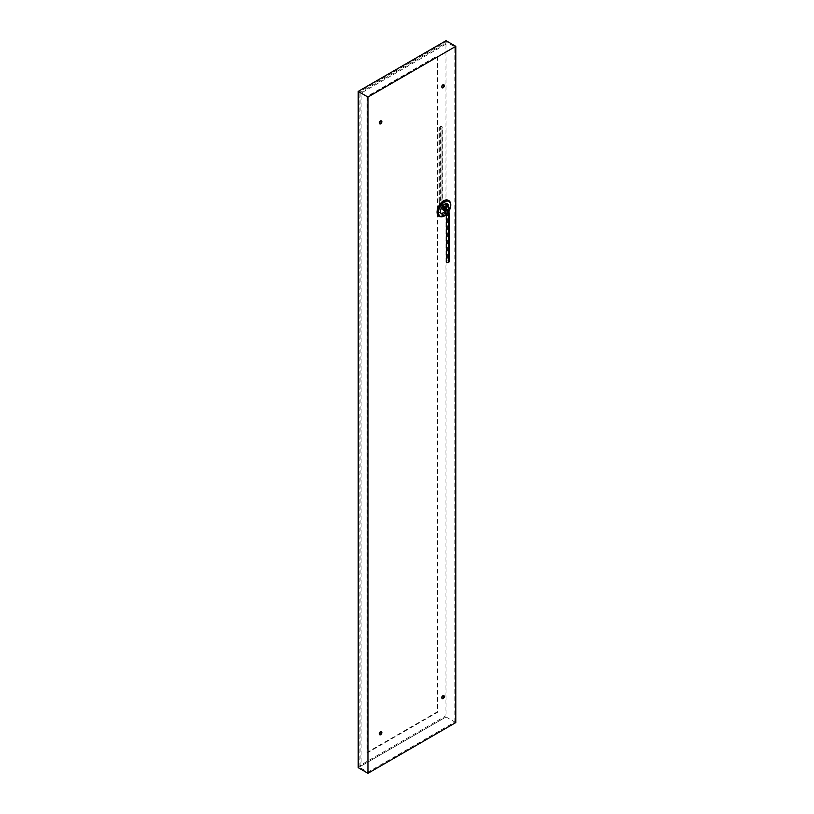 <?xml version="1.0" encoding="UTF-8"?>
<svg xmlns="http://www.w3.org/2000/svg" width="814" height="814" viewBox="0 0 814 814"><rect width="100%" height="100%" fill="white"/><g stroke="black" fill="none" stroke-linecap="round" stroke-linejoin="round"><path stroke-width="0.61" stroke-dasharray="4.07 3.05" d="M360.144 92.542L360.144 765.414L445.065 716.381L445.065 43.518L360.144 92.542L361.121 93.111L361.121 765.974L360.144 765.414M361.121 765.974L446.041 716.951L445.065 716.381M446.041 203.653L446.041 44.078L445.065 43.518M455.799 722.578L446.041 716.951L359.167 767.103L367.959 772.171L454.833 722.018L446.041 716.951L446.041 207.845M446.041 44.078L361.121 93.111M439.224 216.493A9.249 5.342 120 0 0 446.265 213.716A9.249 5.342 120 0 0 450.142 204.579A9.249 5.342 120 0 0 448.463 200.498M445.858 212.678A5.8 3.348 120 0 0 447.995 209.554M446.652 203.632A5.8 3.348 120 0 0 446.011 203.052A5.8 3.348 120 0 0 441.544 204.599A5.8 3.348 120 0 0 439.011 210.439A5.8 3.348 120 0 0 440.211 213.095A5.8 3.348 120 0 0 441.046 213.349M444.922 211.274A5.8 3.348 120 0 0 446.703 208.272M443.701 84.768A1.73 0.997 120 0 0 443.488 84.575A1.73 0.997 120 0 0 442.165 85.032A1.73 0.997 120 0 0 441.402 86.772A1.73 0.997 120 0 0 441.768 87.556A1.73 0.997 120 0 0 442.043 87.637M381.227 120.838A1.73 0.997 120 0 0 381.023 120.635A1.73 0.997 120 0 0 379.69 121.103A1.73 0.997 120 0 0 378.937 122.833A1.73 0.997 120 0 0 379.293 123.626A1.73 0.997 120 0 0 379.578 123.708M381.227 731.715A1.73 0.997 120 0 0 381.023 731.511A1.73 0.997 120 0 0 379.69 731.979A1.73 0.997 120 0 0 378.937 733.709A1.73 0.997 120 0 0 379.293 734.503A1.73 0.997 120 0 0 379.578 734.584M443.701 695.644A1.73 0.997 120 0 0 443.488 695.451A1.73 0.997 120 0 0 442.165 695.909A1.73 0.997 120 0 0 441.402 697.649A1.73 0.997 120 0 0 441.768 698.432A1.73 0.997 120 0 0 442.043 698.514M454.833 722.018L454.833 46.897L367.959 97.049L359.167 91.982L446.041 41.829L454.833 46.897M446.041 40.7L446.041 41.829M437.749 56.197L437.749 712.158L367.47 752.726L367.47 96.774L437.26 55.912L437.26 711.874L366.982 752.451L366.982 96.49L437.26 55.912M359.167 767.103L359.167 91.982M367.959 772.171L367.959 97.049M446.041 716.951L358.201 767.663M439.357 127.279L440.333 126.709A1.17 0.682 180 0 1 441.992 127.676L441.015 128.236A1.17 0.682 180 0 1 439.357 127.279L439.357 202.523L440.333 201.953L440.333 126.709M446.337 261.884A1.17 0.682 180 0 1 446.672 261.406L447.649 260.846A1.17 0.682 180 0 1 449.654 261.325M448.718 200.62A9.249 5.342 -60 0 1 450.63 204.863A9.249 5.342 -60 0 1 446.591 214.163A9.249 5.342 -60 0 1 439.468 216.646M446.337 214.591A8.557 4.945 120 0 0 448.982 211.172M443.019 209.931A1.17 0.682 120 0 0 443.599 209.87L444.576 209.31A1.17 0.682 120 0 0 445.166 207.336M442.847 205.627A3.663 2.116 60 0 1 441.992 202.91A1.17 0.682 180 0 0 440.333 201.953A6.003 3.47 60 0 0 444.576 209.31L445.553 209.87A1.17 0.682 120 0 0 446.143 207.896M441.992 127.676L441.992 202.91L441.015 203.48A1.17 0.682 180 0 1 439.357 202.523A6.003 3.47 60 0 0 443.599 209.87L444.576 210.439L445.553 209.87A2.971 1.709 60 0 1 447.649 213.512L447.649 260.846M442.114 206.553A3.663 2.116 60 0 1 441.015 203.48L441.015 128.236M443.996 210.5A1.17 0.682 120 0 0 444.576 210.439A2.971 1.709 60 0 1 446.672 214.072L446.672 261.406M446.337 214.55A1.17 0.682 180 0 1 446.672 214.072L447.649 213.512A1.17 0.682 180 0 1 449.654 213.99M440.211 213.095L441.676 213.94M446.011 203.052L447.476 203.897M446.337 214.794L449.043 211.314M441.137 208.333L439.011 203.001L439.011 127.757M443.203 205.25L442.338 202.432L442.338 127.188"/><path stroke-width="1.22" d="M446.041 207.845L446.041 203.653M448.463 200.498A9.249 5.342 120 0 0 448.229 200.346A9.249 5.342 120 0 0 441.096 202.818A9.249 5.342 120 0 0 437.067 212.128A9.249 5.342 120 0 0 438.98 216.361A9.249 5.342 120 0 0 439.224 216.493M447.995 209.554A5.8 3.348 120 0 0 448.677 206.553A5.8 3.348 120 0 0 447.476 203.897A5.8 3.348 120 0 0 443.009 205.454A5.8 3.348 120 0 0 440.476 211.284A5.8 3.348 120 0 0 441.676 213.94A5.8 3.348 120 0 0 445.858 212.678M441.046 213.349A5.8 3.348 120 0 0 444.922 211.274M446.703 208.272A5.8 3.348 120 0 0 447.212 205.708A5.8 3.348 120 0 0 446.652 203.632M441.89 87.047A1.73 0.997 120 0 0 442.256 87.841A1.73 0.997 120 0 0 443.579 87.383A1.73 0.997 120 0 0 444.332 85.643A1.73 0.997 120 0 0 443.976 84.849A1.73 0.997 120 0 0 442.643 85.317A1.73 0.997 120 0 0 441.89 87.047M442.043 87.637A1.73 0.997 120 0 0 443.844 85.358A1.73 0.997 120 0 0 443.701 84.768M379.426 123.118A1.73 0.997 120 0 0 379.782 123.911A1.73 0.997 120 0 0 381.115 123.443A1.73 0.997 120 0 0 381.868 121.703A1.73 0.997 120 0 0 381.512 120.92A1.73 0.997 120 0 0 380.179 121.378A1.73 0.997 120 0 0 379.426 123.118M379.578 123.708A1.73 0.997 120 0 0 381.379 121.428A1.73 0.997 120 0 0 381.227 120.838M379.426 733.994A1.73 0.997 120 0 0 379.782 734.788A1.73 0.997 120 0 0 381.115 734.32A1.73 0.997 120 0 0 381.868 732.58A1.73 0.997 120 0 0 381.512 731.796A1.73 0.997 120 0 0 380.179 732.254A1.73 0.997 120 0 0 379.426 733.994M379.578 734.584A1.73 0.997 120 0 0 381.379 732.305A1.73 0.997 120 0 0 381.227 731.715M441.89 697.924A1.73 0.997 120 0 0 442.256 698.717A1.73 0.997 120 0 0 443.579 698.259A1.73 0.997 120 0 0 444.332 696.519A1.73 0.997 120 0 0 443.976 695.726A1.73 0.997 120 0 0 442.643 696.194A1.73 0.997 120 0 0 441.89 697.924M442.043 698.514A1.73 0.997 120 0 0 443.844 696.235A1.73 0.997 120 0 0 443.701 695.644M358.201 91.422L358.201 767.663L367.959 773.3L455.799 722.578L455.799 46.337L446.041 40.7L358.201 91.422L367.959 97.049L455.799 46.337M367.959 773.3L367.959 97.049M443.203 205.25L446.143 207.896L449.654 213.99L449.654 261.325A1.17 0.682 180 0 1 449.318 261.803L448.341 262.373A1.17 0.682 180 0 1 446.337 261.884L446.337 214.55A1.17 0.682 180 0 0 448.341 215.028L448.341 262.373M438.98 216.361L439.468 216.646A9.249 5.342 -60 0 1 437.556 212.413A9.249 5.342 -60 0 1 441.585 203.103A9.249 5.342 -60 0 1 448.718 200.62C449.857 201.017 450.569 202.523 450.834 205.138L449.043 211.314M448.982 211.172A8.557 4.945 120 0 0 450.63 205.423A8.557 4.945 120 0 0 444.576 201.933A8.557 4.945 120 0 0 438.522 212.413A8.557 4.945 120 0 0 446.337 214.591M445.166 207.336A1.17 0.682 120 0 0 444.576 207.397L443.599 207.957A1.17 0.682 120 0 0 443.019 209.931L441.137 208.333M442.847 205.627A3.663 2.116 60 0 0 444.576 207.397L445.553 207.957L444.576 208.526L443.599 207.957A3.663 2.116 60 0 1 442.114 206.553M446.143 207.896A1.17 0.682 120 0 0 445.553 207.957A5.311 3.073 60 0 1 449.318 214.469L448.341 215.028A5.311 3.073 60 0 0 444.576 208.526A1.17 0.682 120 0 0 443.996 210.5L446.337 214.55M449.654 213.99A1.17 0.682 180 0 1 449.318 214.469L449.318 261.803M439.468 216.646L446.337 214.794M443.019 209.931L443.996 210.5"/></g></svg>
